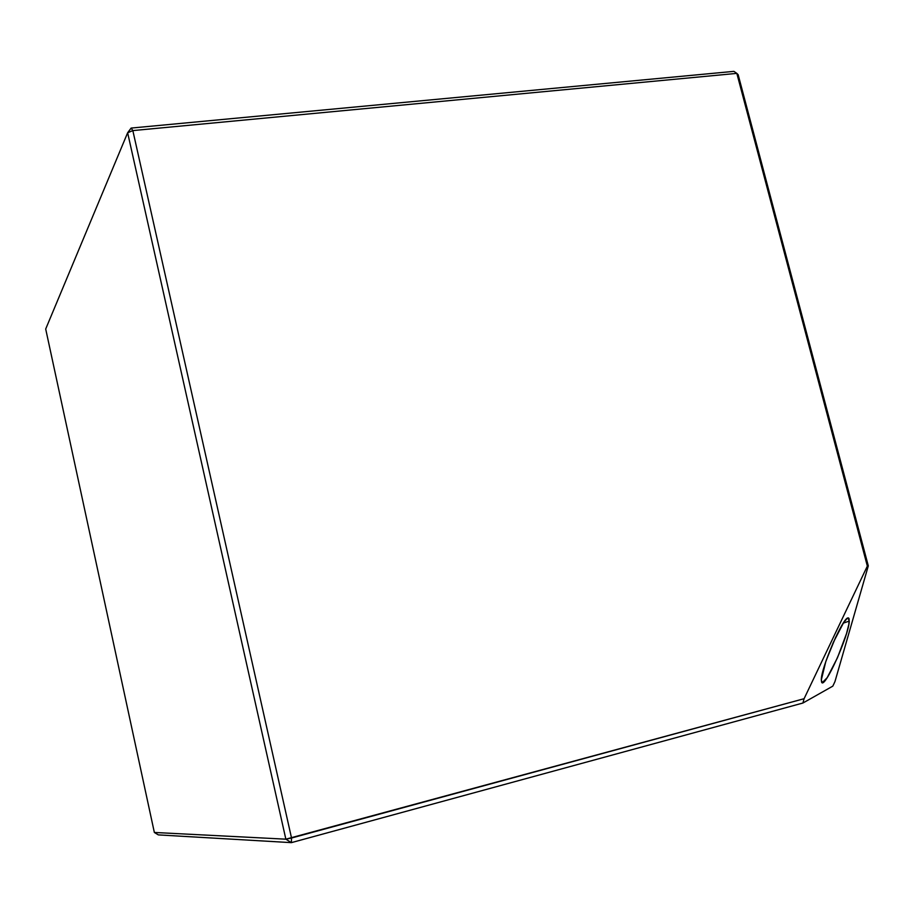 <?xml version="1.0" encoding="UTF-8"?>
<svg xmlns="http://www.w3.org/2000/svg" width="914" height="914" viewBox="0 0 914 914"><rect width="100%" height="100%" fill="white"/><g stroke="black" fill="none" stroke-linecap="round" stroke-linejoin="round"><path stroke-width="1.37" d="M826.313 660.114L835.784 636.967L826.313 660.114M849.277 621.086C848.992 635.321 824.508 689.659 821.64 682.244L821.309 679.97L822.246 682.689L827.204 677.64L837.475 657.726L846.501 633.642L848.843 624.365L849.175 618.904L848.546 617.921L847.404 618.172L843.759 622.365L833.214 642.611L825.753 661.747L821.309 679.97C820.898 668.374 842.651 617.807 847.964 617.91L849.277 621.086L843.256 623.131L849.277 621.086M733.919 71.361L131.136 128.074L733.919 71.361L736.833 73.383L867.352 566.097L804.091 698.707L291.532 838.024L132.838 130.599L736.833 73.383L738.158 74.697L868.3 565.88L738.158 74.697L736.833 73.383L132.838 130.599L131.136 128.074L127.64 132.77L285.853 839.178L154.352 832.46L45.7 329.017L127.64 132.77L132.838 130.599L131.136 128.074L127.64 132.77L45.7 329.017L154.352 832.46L158.316 834.893L291.383 842.639L158.316 834.893L154.352 832.46L285.853 839.178L127.64 132.77L132.838 130.599L291.532 838.024L285.853 839.178L291.383 842.639L802.892 703.037L291.383 842.639L291.532 838.024L291.383 842.639L285.853 839.178L804.091 698.707L867.352 566.097L868.3 565.88L834.962 681.593L868.3 565.88L867.352 566.097L736.833 73.383L733.919 71.361M832.814 686.14L802.892 703.037L804.091 698.707L802.892 703.037L832.814 686.14L834.962 681.593L832.814 686.14"/></g></svg>
